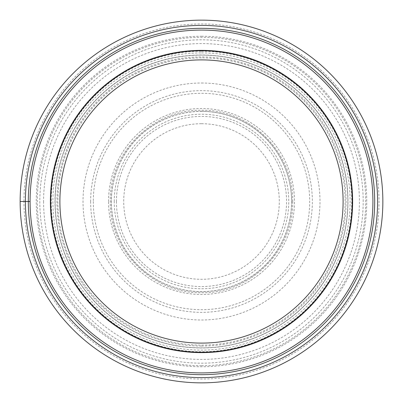 <?xml version="1.0" encoding="UTF-8"?>
<svg xmlns="http://www.w3.org/2000/svg" width="403" height="403" viewBox="0 0 403 403"><rect width="100%" height="100%" fill="white"/><g stroke="black" fill="none" stroke-linecap="round" stroke-linejoin="round"><path stroke-width="0.3" stroke-dasharray="2.02 1.51" d="M292.729 201.5C293.878 250.268 250.263 293.878 201.5 292.729C152.737 293.868 109.117 250.283 110.271 201.5C109.122 152.732 152.737 109.122 201.5 110.271C250.263 109.132 293.883 152.717 292.729 201.5M30.079 201.5L20.15 201.5A181.35 181.35 0 0 1 201.5 20.15A181.35 181.35 0 0 1 382.85 201.5A181.35 181.35 0 0 1 201.5 382.85A181.35 181.35 0 0 1 20.15 201.5A181.35 181.35 0 0 1 201.5 20.15A181.35 181.35 0 0 1 382.85 201.5M116.437 201.5A85.063 85.063 0 0 1 201.5 116.437A85.063 85.063 0 0 1 286.563 201.5A85.063 85.063 0 0 1 201.5 286.563A85.063 85.063 0 0 1 116.437 201.5M201.5 372.921A171.421 171.421 0 0 1 30.079 201.5A171.421 171.421 0 0 1 201.5 30.079A171.421 171.421 0 0 1 372.921 201.5A171.421 171.421 0 0 1 201.5 372.921M201.5 55.135A146.365 146.365 0 0 1 347.865 201.5A146.365 146.365 0 0 1 201.5 347.865A146.365 146.365 0 0 1 55.135 201.5A146.365 146.365 0 0 1 201.5 55.135A146.365 146.365 0 0 0 55.135 201.5A146.365 146.365 0 0 0 201.5 347.865A146.365 146.365 0 0 0 347.865 201.5A146.365 146.365 0 0 0 201.5 55.135A146.365 146.365 0 0 0 55.135 201.5A146.365 146.365 0 0 0 201.5 347.865A146.365 146.365 0 0 0 347.865 201.5A146.365 146.365 0 0 0 201.5 55.135M201.5 352.625A151.125 151.125 0 0 1 50.375 201.5A151.125 151.125 0 0 1 201.5 50.375A151.125 151.125 0 0 1 352.625 201.5A151.125 151.125 0 0 1 201.5 352.625M50.748 201.5A150.752 150.752 0 0 1 201.5 50.748A150.752 150.752 0 0 1 352.252 201.5A150.752 150.752 0 0 1 201.5 352.252A150.752 150.752 0 0 1 50.748 201.5M201.5 83.013A118.487 118.487 0 0 1 319.987 201.5A118.487 118.487 0 0 1 201.5 319.987A118.487 118.487 0 0 1 83.013 201.5A118.487 118.487 0 0 1 201.5 83.013M90.65 201.5A110.85 110.85 0 0 0 201.5 312.35A110.85 110.85 0 0 0 312.35 201.5A110.85 110.85 0 0 0 201.5 90.65A110.85 110.85 0 0 0 90.65 201.5M93.3 201.5A108.2 108.2 0 0 0 201.5 309.7A108.2 108.2 0 0 0 309.7 201.5A108.2 108.2 0 0 0 201.5 93.3A108.2 108.2 0 0 0 93.3 201.5M23.958 201.5A177.542 177.542 0 0 1 201.5 23.958A177.542 177.542 0 0 1 379.042 201.5A177.542 177.542 0 0 1 201.5 379.042A177.542 177.542 0 0 1 23.958 201.5M363.179 201.5A161.679 161.679 0 0 0 201.5 39.821A161.679 161.679 0 0 0 39.821 201.5A161.679 161.679 0 0 0 201.5 363.179A161.679 161.679 0 0 0 363.179 201.5M43.589 201.5A157.911 157.911 0 0 0 201.5 359.411A157.911 157.911 0 0 0 359.411 201.5A157.911 157.911 0 0 0 201.5 43.589A157.911 157.911 0 0 0 43.589 201.5M108.513 201.5A92.987 92.987 0 0 1 201.5 108.513A92.987 92.987 0 0 1 294.487 201.5A92.987 92.987 0 0 1 201.5 294.487A92.987 92.987 0 0 1 108.513 201.5M291.671 201.5A90.171 90.171 0 0 0 201.5 111.329A90.171 90.171 0 0 0 111.329 201.5A90.171 90.171 0 0 0 201.5 291.671A90.171 90.171 0 0 0 291.671 201.5M114.235 201.5A87.265 87.265 0 0 1 201.5 114.235A87.265 87.265 0 0 1 288.765 201.5A87.265 87.265 0 0 1 201.5 288.765A87.265 87.265 0 0 1 114.235 201.5M201.5 55.02A146.48 146.48 0 0 0 55.02 201.5A146.48 146.48 0 0 0 201.5 347.98A146.48 146.48 0 0 0 347.98 201.5A146.48 146.48 0 0 0 201.5 55.02M201.5 52.904A148.596 148.596 0 0 1 350.096 201.5A148.596 148.596 0 0 1 201.5 350.096A148.596 148.596 0 0 1 52.904 201.5A148.596 148.596 0 0 1 201.5 52.904M201.5 36.245A165.255 165.255 0 0 1 366.755 201.5A165.255 165.255 0 0 1 201.5 366.755A165.255 165.255 0 0 1 36.245 201.5A165.255 165.255 0 0 1 201.5 36.245M201.5 365.682A164.182 164.182 0 0 0 365.682 201.5A164.182 164.182 0 0 0 201.5 37.318A164.182 164.182 0 0 0 37.318 201.5A164.182 164.182 0 0 0 201.5 365.682M201.5 352.57A151.07 151.07 0 0 1 50.43 201.5A151.07 151.07 0 0 1 201.5 50.43A151.07 151.07 0 0 1 352.57 201.5A151.07 151.07 0 0 1 201.5 352.57M201.5 51.267A150.233 150.233 0 0 1 351.733 201.5A150.233 150.233 0 0 1 201.5 351.733A150.233 150.233 0 0 1 51.267 201.5A150.233 150.233 0 0 1 201.5 51.267M201.5 346.061A144.561 144.561 0 0 0 346.061 201.5A144.561 144.561 0 0 0 201.5 56.939A144.561 144.561 0 0 0 56.939 201.5A144.561 144.561 0 0 0 201.5 346.061M201.5 57.901A143.599 143.599 0 0 0 57.901 201.384A143.599 143.599 0 0 0 201.5 345.099A143.599 143.599 0 0 0 345.099 201.616A143.599 143.599 0 0 0 201.5 57.901M201.5 111.404A90.096 90.096 0 0 1 291.596 201.5A90.096 90.096 0 0 1 201.5 291.596A90.096 90.096 0 0 1 111.404 201.5A90.096 90.096 0 0 1 201.5 111.404M201.5 123.711A77.789 77.789 0 0 1 279.289 201.5A77.789 77.789 0 0 1 201.5 279.289A77.789 77.789 0 0 1 123.711 201.5A77.789 77.789 0 0 1 201.5 123.711"/><path stroke-width="0.6" d="M20.15 201.5A181.35 181.35 0 0 0 201.5 382.85A181.35 181.35 0 0 0 382.85 201.5A181.35 181.35 0 0 0 201.5 20.15A181.35 181.35 0 0 0 20.15 201.5L30.079 201.5M201.5 30.079A171.421 171.421 0 0 0 30.079 201.5A171.421 171.421 0 0 0 201.5 372.921A171.421 171.421 0 0 0 372.921 201.5A171.421 171.421 0 0 0 201.5 30.079M201.5 352.625A151.125 151.125 0 0 0 352.625 201.5A151.125 151.125 0 0 0 201.5 50.375A151.125 151.125 0 0 0 50.375 201.5A151.125 151.125 0 0 0 201.5 352.625M201.5 352.252A150.752 150.752 0 0 0 352.252 201.5A150.752 150.752 0 0 0 201.5 50.748A150.752 150.752 0 0 0 50.748 201.5A150.752 150.752 0 0 0 201.5 352.252M201.5 59.896A141.604 141.604 0 0 0 59.896 201.5A141.604 141.604 0 0 0 201.5 343.104A141.604 141.604 0 0 0 343.104 201.5A141.604 141.604 0 0 0 201.5 59.896M25.404 201.5A176.096 176.096 0 0 0 201.5 377.596A176.096 176.096 0 0 0 377.596 201.5A176.096 176.096 0 0 0 201.5 25.404A176.096 176.096 0 0 0 25.404 201.5M374.679 201.5A173.179 173.179 0 0 1 201.5 374.679A173.179 173.179 0 0 1 28.321 201.5A173.179 173.179 0 0 1 201.5 28.321A173.179 173.179 0 0 1 374.679 201.5"/></g></svg>
